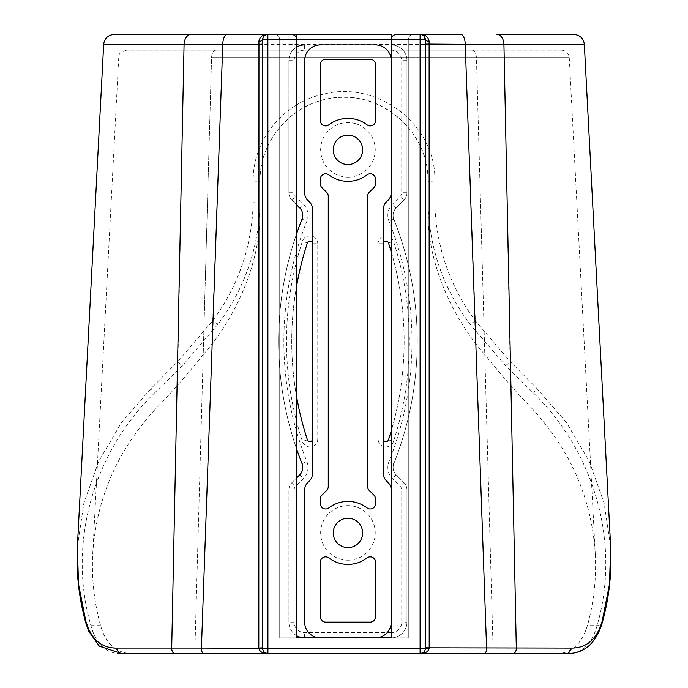 <?xml version="1.0" encoding="UTF-8"?>
<svg xmlns="http://www.w3.org/2000/svg" width="688" height="688" viewBox="0 0 688 688"><rect width="100%" height="100%" fill="white"/><g stroke="black" fill="none" stroke-linecap="round" stroke-linejoin="round"><path stroke-width="0.52" stroke-dasharray="3.44 2.58" d="M194.781 653.6L211.56 57.603L476.44 57.603L211.56 57.603C211.913 53.036 213.323 50.551 215.791 50.147L126.601 50.147L215.791 50.147C213.323 50.551 211.913 53.036 211.56 57.603L203.201 354.561C187.256 374.616 171.226 392.925 155.092 409.48L155.092 392.478C92.691 452.652 67.493 544.01 90.79 625.143C95.95 644.484 106.27 653.97 121.75 653.6L553.857 653.6C570.232 654.563 581.455 645.077 587.535 625.143L597.21 625.143A5.246 3.758 -164.5 0 0 602.241 622.821M215.791 50.147L472.209 50.147L215.791 50.147M493.219 653.6L476.44 57.603L569.26 57.603L476.44 57.603C476.087 53.036 474.677 50.551 472.209 50.147L561.399 50.147L472.209 50.147C474.677 50.551 476.087 53.036 476.44 57.603L484.799 354.561C452.257 318.019 427.162 262.309 427.962 211.336L427.962 181.331L427.962 211.336M77.374 546.59L83.902 503.074L98.745 461.321L121.415 422.681L151.179 388.376L177.891 361.441L212.712 320.703C238.461 285.769 251.954 246.433 253.193 202.693L260.038 202.969L260.038 211.336C260.838 262.309 235.743 318.019 203.201 354.561M260.038 211.336L260.038 181.331C258.937 136.473 299.039 96.234 344 97.369C388.961 96.234 429.063 136.473 427.962 181.331C429.647 129.327 375.725 86.249 325.372 99.459C288.186 107.225 259.428 142.958 260.038 181.331L260.038 202.969C258.748 248.007 244.773 288.358 218.13 324.031L182.655 365.405L155.092 392.478A5.246 3.139 -134.4 0 1 151.179 388.376M85.759 622.821A5.246 3.758 164.5 0 0 90.79 625.143L100.465 625.143C105.814 644.579 117.046 654.064 134.143 653.6M100.465 625.143C94.084 601.828 91.495 578.152 92.717 554.107C96.217 499.299 117.012 451.096 155.092 409.48M420.454 34.417L422.724 35.114L425.339 39.646L425.339 648.354L424.152 651.674L423.051 652.671M584.327 44.342L503.934 44.342A10.492 6.983 -90 0 0 496.96 34.4L573.852 34.4M291.523 34.4L274.469 34.4C277.651 34.718 279.405 36.464 279.715 39.646L296.769 39.646L296.769 637.853L296.769 34.4L391.231 34.4L391.231 637.853L408.285 637.853L391.231 637.853L391.231 632.607A10.492 10.492 0 0 0 401.723 622.115L401.723 490.028A5.246 5.246 0 0 0 400.184 486.321L392.452 478.59A15.747 15.747 0 0 1 388.961 461.639A325.347 325.347 0 0 0 388.961 221.115A15.747 15.747 0 0 1 392.452 204.164L400.184 196.433A5.246 5.246 0 0 0 401.723 192.726L401.723 60.639A10.492 10.492 0 0 0 391.231 50.147L304.646 50.147A10.492 10.492 0 0 0 294.146 60.639L294.146 192.726A5.246 5.246 0 0 0 295.685 196.433L303.417 204.164A15.747 15.747 0 0 1 306.908 221.115A325.347 325.347 0 0 0 306.908 461.639A15.747 15.747 0 0 1 303.417 478.59L295.685 486.321A5.246 5.246 0 0 0 294.146 490.028L294.146 622.115A10.492 10.492 0 0 0 304.646 632.607L391.231 632.607M114.148 34.4L227.16 34.4A10.492 4.403 -90 0 0 222.766 44.342L103.673 44.342M396.477 34.4L413.531 34.4C410.349 34.718 408.595 36.464 408.285 39.646L408.285 637.853L408.285 39.646L391.231 39.646L391.231 637.853L391.231 39.646L408.285 39.646C408.595 36.464 410.349 34.718 413.531 34.4M264.94 652.663L262.971 650.1L262.661 648.406L262.704 38.967M263.504 36.808L264.553 35.613L267.529 34.417M253.193 202.693L253.184 181.056C252.513 140.283 283.611 102.314 323.85 94.067C378.331 80.032 436.656 125.801 434.816 181.056L434.807 202.693C436.037 246.407 449.531 285.744 475.288 320.703L510.109 361.441L503.934 44.342L222.766 44.342L212.712 320.703A5.246 1.178 -144.6 0 0 218.13 324.031M553.857 653.6L566.25 653.6C581.721 653.953 592.041 644.467 597.21 625.143C620.559 544.002 595.266 452.67 532.908 392.478L505.345 365.405L469.87 324.031C443.21 288.332 429.243 247.972 427.962 202.969L434.807 202.693M274.469 34.4C277.651 34.718 279.405 36.464 279.715 39.646L279.715 637.853L296.769 637.853L279.715 637.853L279.715 39.646L296.769 39.646L296.769 637.853M561.399 50.147C565.992 50.551 568.615 53.036 569.26 57.603L595.283 554.107C591.783 499.299 570.988 451.096 532.908 409.48L532.908 392.478A5.246 3.139 134.4 0 0 536.821 388.376L566.577 422.699L589.255 461.347L604.107 503.1L610.652 546.711M505.345 365.405A5.246 2.417 -42.3 0 0 510.109 361.441L536.821 388.376M595.283 554.107C596.505 578.152 593.916 601.828 587.535 625.143M532.908 409.48C516.774 392.925 500.744 374.616 484.799 354.561M347.939 177.134A27.288 27.288 0 0 0 373.868 141.341A27.288 27.288 0 0 0 331.779 127.856A27.288 27.288 0 0 0 347.939 177.134M347.939 164.535A14.689 14.689 0 0 1 339.236 138.004A14.689 14.689 0 0 1 361.897 145.263A14.689 14.689 0 0 1 347.939 164.535M347.939 560.195A27.288 27.288 0 0 0 373.868 524.402A27.288 27.288 0 0 0 331.779 510.917A27.288 27.288 0 0 0 347.939 560.195M347.939 547.605A14.689 14.689 0 0 1 339.236 521.065A14.689 14.689 0 0 1 361.897 528.332A14.689 14.689 0 0 1 347.939 547.605M320.384 44.892A15.747 15.747 0 0 0 304.646 60.639L304.646 192.726A10.492 10.492 0 0 0 307.717 200.148L309.445 201.868A10.492 10.492 0 0 1 312.515 209.29L312.515 243.724L317.761 243.724L317.761 439.03L312.515 439.03L312.515 243.724A2.623 2.623 0 0 0 307.398 242.907A317.469 317.469 0 0 0 307.398 439.847A2.623 2.623 0 0 0 312.515 439.03L312.515 473.464A10.492 10.492 0 0 1 309.445 480.886L307.717 482.606A10.492 10.492 0 0 0 304.646 490.028L304.646 622.115A15.747 15.747 0 0 0 320.384 637.853L304.646 637.853A15.747 15.747 0 0 1 288.9 622.115L288.9 490.028A10.492 10.492 0 0 1 291.979 482.606L299.701 474.875A10.492 10.492 0 0 0 302.032 463.574A330.593 330.593 0 0 1 302.032 219.18A10.492 10.492 0 0 0 299.701 207.879L291.979 200.148A10.492 10.492 0 0 1 288.9 192.726L288.9 60.639A15.747 15.747 0 0 1 304.646 44.892L304.646 50.147M388.471 439.847A317.469 317.469 0 0 0 388.471 242.907A2.623 2.623 0 0 0 383.354 243.724L383.354 439.03A2.623 2.623 0 0 0 388.471 439.847L393.459 441.472A7.869 7.869 0 0 1 378.108 439.03L378.108 243.724A7.869 7.869 0 0 1 393.459 241.282A322.715 322.715 0 0 1 393.459 441.472M391.231 251.782A317.469 317.469 0 0 1 391.231 430.972M406.969 622.115L406.969 490.028A10.492 10.492 0 0 0 403.899 482.606L396.168 474.875A10.492 10.492 0 0 1 393.837 463.574A330.593 330.593 0 0 0 393.837 219.18A10.492 10.492 0 0 1 396.168 207.879L403.899 200.148A10.492 10.492 0 0 0 406.969 192.726L406.969 60.639A15.747 15.747 0 0 0 391.231 44.892A15.747 15.747 0 0 1 406.969 60.639L406.969 192.726A10.492 10.492 0 0 1 403.899 200.148L396.168 207.879A10.492 10.492 0 0 0 393.837 219.18A330.593 330.593 0 0 1 393.837 463.574A10.492 10.492 0 0 0 396.168 474.875L403.899 482.606A10.492 10.492 0 0 1 406.969 490.028L406.969 622.115A15.747 15.747 0 0 1 391.231 637.853A15.747 15.747 0 0 0 406.969 622.115L401.723 622.115M296.769 204.947L291.979 200.148A10.492 10.492 0 0 1 288.9 192.726L288.9 60.639A15.747 15.747 0 0 1 296.769 47.008M296.769 449.41A330.593 330.593 0 0 1 296.769 233.344M296.769 635.746A15.747 15.747 0 0 1 288.9 622.115L288.9 490.028A10.492 10.492 0 0 1 291.979 482.606L296.769 477.807M296.769 397.681A317.469 317.469 0 0 1 296.769 285.073M375.485 44.892A15.747 15.747 0 0 1 391.231 60.639L391.231 192.726A10.492 10.492 0 0 1 388.152 200.148L386.432 201.868A10.492 10.492 0 0 0 383.354 209.29L383.354 243.724L378.108 243.724M375.485 637.853A15.747 15.747 0 0 0 391.231 622.115L391.231 490.028A10.492 10.492 0 0 0 388.152 482.606L386.432 480.886A10.492 10.492 0 0 1 383.354 473.464L383.354 439.03L378.108 439.03M375.485 562.096A5.246 5.246 0 0 0 367.048 557.925A31.485 31.485 0 0 1 328.821 557.925A5.246 5.246 0 0 0 320.384 562.096L320.384 616.869A5.246 5.246 0 0 0 325.63 622.115L370.239 622.115A5.246 5.246 0 0 0 375.485 616.869L375.485 562.096M367.048 507.89A5.246 5.246 0 0 0 375.485 503.719L375.485 498.852A5.246 5.246 0 0 0 373.945 495.136L369.146 490.338A5.246 5.246 0 0 1 367.616 486.631L367.616 196.123A5.246 5.246 0 0 1 369.146 192.408L373.945 187.618A5.246 5.246 0 0 0 375.485 183.902L375.485 179.035A5.246 5.246 0 0 0 367.048 174.864A31.485 31.485 0 0 1 328.821 174.864A5.246 5.246 0 0 0 320.384 179.035L320.384 183.902A5.246 5.246 0 0 0 321.924 187.618L326.723 192.408A5.246 5.246 0 0 1 328.253 196.123L328.253 486.631A5.246 5.246 0 0 1 326.723 490.338L321.924 495.136A5.246 5.246 0 0 0 320.384 498.852L320.384 503.719A5.246 5.246 0 0 0 328.821 507.89A31.485 31.485 0 0 1 367.048 507.89M320.384 120.658A5.246 5.246 0 0 0 328.821 124.829A31.485 31.485 0 0 1 367.048 124.829A5.246 5.246 0 0 0 375.485 120.658L375.485 64.526A5.246 5.246 0 0 0 370.239 59.28L325.63 59.28A5.246 5.246 0 0 0 320.384 64.526L320.384 120.658M191.04 34.4A10.492 6.983 -90 0 0 184.066 44.342L177.891 361.441A5.246 2.417 42.3 0 0 182.655 365.405M460.84 34.4A10.492 4.403 -90 0 1 465.234 44.342L475.288 320.703A5.246 1.178 144.6 0 1 469.87 324.031M253.184 181.056L260.038 181.331M434.816 181.056L427.962 181.331M307.398 242.907L302.41 241.282A7.869 7.869 0 0 1 317.761 243.724M307.398 439.847L302.41 441.472A322.715 322.715 0 0 1 302.41 241.282M317.761 439.03A7.869 7.869 0 0 1 302.41 441.472M388.471 242.907L393.459 241.282M294.146 622.115L288.9 622.115M288.9 490.028L294.146 490.028M291.979 482.606L295.685 486.321M299.701 474.875L303.417 478.59M302.032 463.574L306.908 461.639M302.032 219.18L306.908 221.115M299.701 207.879L303.417 204.164M291.979 200.148L295.685 196.433M288.9 192.726L294.146 192.726M288.9 60.639L294.146 60.639M391.231 44.892L391.231 50.147M406.969 60.639L401.723 60.639M406.969 192.726L401.723 192.726M403.899 200.148L400.184 196.433M396.168 207.879L392.452 204.164M393.837 219.18L388.961 221.115M393.837 463.574L388.961 461.639M396.168 474.875L392.452 478.59M403.899 482.606L400.184 486.321M406.969 490.028L401.723 490.028M304.646 637.853L304.646 632.607M92.717 554.107L118.74 57.603C120.323 55.289 116.203 53.587 126.601 50.147M421.434 653.419L420.153 653.6M421.598 34.632L422.724 35.114M267.847 653.6L266.6 653.428M262.971 650.1L262.661 648.406M264.553 35.613L266.118 34.718"/><path stroke-width="1.03" d="M424.152 651.674L422.948 652.749L420.084 653.6L566.25 653.6A5.246 4.369 -90 0 0 570.619 648.079L425.339 647.804M429.192 648.354L425.339 648.354A5.246 5.246 0 0 1 420.084 653.6C425.167 653.557 428.203 651.803 429.192 648.354L429.123 41.4A5.246 1.823 0 0 1 425.339 39.646A5.246 5.246 0 0 0 420.084 34.4L396.477 34.4C393.295 34.718 391.541 36.464 391.231 39.646C391.541 36.464 393.295 34.718 396.477 34.4M429.123 41.4C428.28 36.799 425.27 34.469 420.084 34.4A5.246 5.246 0 0 1 425.339 39.646L425.339 648.354L267.916 648.354L267.864 34.4L291.523 34.4C294.705 34.718 296.459 36.464 296.769 39.646L296.769 34.4L274.469 34.4M413.531 34.4L460.84 34.4A10.492 4.403 90 0 1 465.234 44.342L584.327 44.342C583.467 38.261 579.967 34.95 573.852 34.4L496.96 34.4A10.492 6.983 90 0 1 503.934 44.342L516.301 648.079A5.246 3.328 -90 0 1 512.981 653.6M191.04 34.4A10.492 6.983 90 0 0 184.066 44.342L103.673 44.342C104.533 38.261 108.033 34.95 114.148 34.4L391.231 34.4L391.231 637.853L296.769 637.853L296.769 39.646C296.459 36.464 294.705 34.718 291.523 34.4M267.529 34.417L267.856 34.4C262.704 34.46 259.711 36.791 258.877 41.4A5.246 1.823 0 0 0 262.661 39.646L420.084 39.646L420.084 34.4L460.84 34.4M175.019 653.6A5.246 3.328 90 0 1 171.699 648.079L117.381 648.079A5.246 4.369 90 0 0 121.75 653.6L203.743 653.6A5.246 2.331 -90 0 1 201.421 648.079L171.699 648.079L184.066 44.342L222.766 44.342A10.492 4.403 90 0 1 227.16 34.4L267.804 34.4M258.808 648.354C259.797 651.803 262.833 653.557 267.916 653.6L267.916 653.6A5.246 5.246 0 0 1 262.661 648.354L201.421 648.079L222.766 44.342L258.955 44.342L258.808 648.079L262.661 647.804M203.743 653.6L267.881 653.6L265.052 652.749L263.865 651.691M258.877 41.4L258.955 44.342L262.661 44.075M262.704 38.967L263.332 37.083M262.661 39.646A5.246 5.246 0 0 1 267.916 34.4A5.246 5.246 0 0 0 262.661 39.646L262.661 648.354L267.916 648.354L267.916 653.6L420.084 653.6L420.084 39.646L425.339 39.646M117.381 648.079C101.6 648.423 91.065 639.41 85.785 621.04L78.509 584.129L77.374 546.633L103.673 44.342M602.241 622.821A5.246 3.758 -164.5 0 0 602.267 622.726C609.19 597.588 611.985 572.253 610.652 546.711L609.499 584.172L602.215 621.04C596.917 639.401 586.391 648.414 570.619 648.079M375.485 637.853L320.384 637.853A15.747 15.747 0 0 1 304.646 622.115L304.646 490.028A10.492 10.492 0 0 1 307.717 482.606L309.445 480.886A10.492 10.492 0 0 0 312.515 473.464L312.515 209.29A10.492 10.492 0 0 0 309.445 201.868L307.717 200.148A10.492 10.492 0 0 1 304.646 192.726L304.646 60.639A15.747 15.747 0 0 1 320.384 44.892L375.485 44.892A15.747 15.747 0 0 1 391.231 60.639L391.231 192.726A10.492 10.492 0 0 1 388.152 200.148L386.432 201.868A10.492 10.492 0 0 0 383.354 209.29L383.354 473.464A10.492 10.492 0 0 0 386.432 480.886L388.152 482.606A10.492 10.492 0 0 1 391.231 490.028L391.231 622.115A15.747 15.747 0 0 1 375.485 637.853L296.769 637.853M347.939 135.149A14.689 14.689 0 0 1 362.628 149.846A14.689 14.689 0 0 1 347.939 164.535A14.689 14.689 0 0 1 333.241 149.846A14.689 14.689 0 0 1 347.939 135.149M347.939 518.219A14.689 14.689 0 0 1 362.628 532.908A14.689 14.689 0 0 1 347.939 547.605A14.689 14.689 0 0 1 333.241 532.908A14.689 14.689 0 0 1 347.939 518.219M312.515 243.724A2.623 2.623 0 0 0 307.398 242.907A317.469 317.469 0 0 0 296.769 285.073M391.231 251.782A317.469 317.469 0 0 0 388.471 242.907A2.623 2.623 0 0 0 383.354 243.724M391.231 430.972A317.469 317.469 0 0 1 388.471 439.847A2.623 2.623 0 0 1 383.354 439.03M320.384 44.892L375.485 44.892M391.231 637.853L304.646 637.853A15.747 15.747 0 0 1 296.769 635.746M296.769 47.008A15.747 15.747 0 0 1 304.646 44.892M296.769 233.344A330.593 330.593 0 0 1 302.032 219.18A10.492 10.492 0 0 0 299.701 207.879L296.769 204.947M296.769 477.807L299.701 474.875A10.492 10.492 0 0 0 302.032 463.574A330.593 330.593 0 0 1 296.769 449.41M296.769 397.681A317.469 317.469 0 0 0 307.398 439.847A2.623 2.623 0 0 0 312.515 439.03M328.821 557.925A31.485 31.485 0 0 0 367.048 557.925A5.246 5.246 0 0 1 375.485 562.096L375.485 616.869A5.246 5.246 0 0 1 370.239 622.115L325.63 622.115A5.246 5.246 0 0 1 320.384 616.869L320.384 562.096A5.246 5.246 0 0 1 328.821 557.925M325.63 59.28L370.239 59.28A5.246 5.246 0 0 1 375.485 64.526L375.485 120.658A5.246 5.246 0 0 1 367.048 124.829A31.485 31.485 0 0 0 328.821 124.829A5.246 5.246 0 0 1 320.384 120.658L320.384 64.526A5.246 5.246 0 0 1 325.63 59.28M328.253 486.631A5.246 5.246 0 0 1 326.723 490.338L321.924 495.136A5.246 5.246 0 0 0 320.384 498.852L320.384 503.719A5.246 5.246 0 0 0 328.821 507.89A31.485 31.485 0 0 1 367.048 507.89A5.246 5.246 0 0 0 375.485 503.719L375.485 498.852A5.246 5.246 0 0 0 373.945 495.136L369.146 490.338A5.246 5.246 0 0 1 367.616 486.631L367.616 196.123A5.246 5.246 0 0 1 369.146 192.408L373.945 187.618A5.246 5.246 0 0 0 375.485 183.902L375.485 179.035A5.246 5.246 0 0 0 367.048 174.864A31.485 31.485 0 0 1 328.821 174.864A5.246 5.246 0 0 0 320.384 179.035L320.384 183.902A5.246 5.246 0 0 0 321.924 187.618L326.723 192.408A5.246 5.246 0 0 1 328.253 196.123L328.253 486.631M484.257 653.6A5.246 2.331 90 0 0 486.579 648.079L465.234 44.342L425.339 44.075M267.916 653.6A5.246 5.246 0 0 1 262.661 648.354M566.25 653.6C583.914 653.935 595.92 643.65 602.267 622.726A5.246 3.758 -164.5 0 0 602.215 621.04M85.785 621.04A5.246 3.758 164.5 0 0 85.733 622.726A5.246 3.758 164.5 0 0 85.759 622.821M262.936 37.978L263.504 36.808M77.374 546.59C76.033 572.167 78.819 597.545 85.742 622.726L88.597 630.999L99.321 646.17L121.75 653.6M584.327 44.342L610.652 546.633"/></g></svg>
